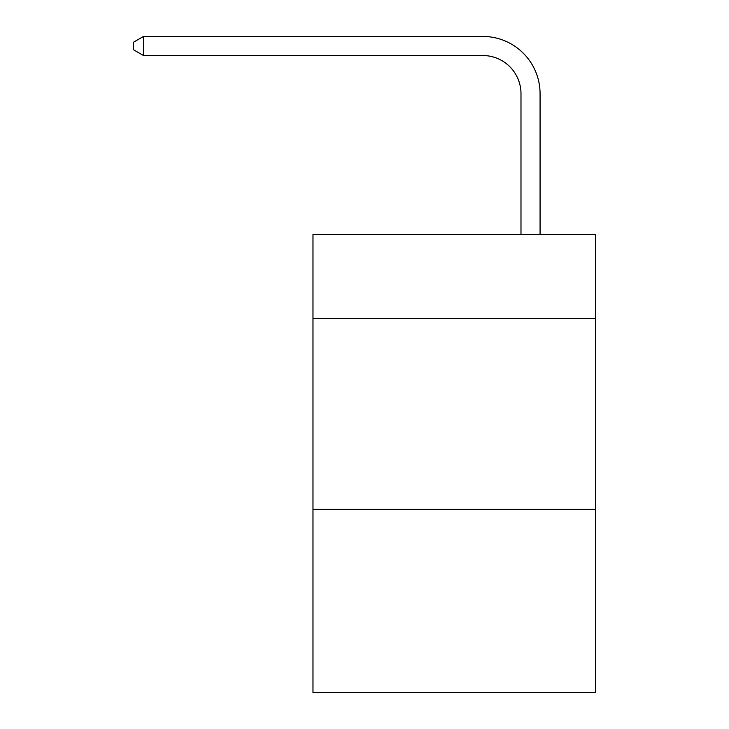 <?xml version="1.0" encoding="UTF-8"?>
<svg xmlns="http://www.w3.org/2000/svg" width="729" height="729" viewBox="0 0 729 729"><rect width="100%" height="100%" fill="white"/><g stroke="black" fill="none" stroke-linecap="round" stroke-linejoin="round"><path stroke-width="1.09" d="M595.411 318.509L595.411 234.538L312.978 234.538L312.978 318.509L595.411 318.509L595.411 692.55L312.978 692.55L312.978 318.509M595.411 509.343L312.978 509.343M520.989 234.538L520.989 93.704A38.163 38.163 106.9 0 0 482.817 55.532L143.513 55.532L133.589 49.809L133.589 42.173L143.513 36.45L482.817 36.45A57.254 57.254 -66.8 0 1 540.071 93.704L540.071 234.538M520.989 93.704A38.163 38.163 113.2 0 0 482.817 55.532A38.163 38.163 113.2 0 1 520.989 93.704A38.163 38.163 113.2 0 0 482.817 55.532A38.163 38.163 113.2 0 1 520.989 93.704A38.163 38.163 113.2 0 0 482.817 55.532A38.163 38.163 113.2 0 1 520.989 93.704A38.163 38.163 113.2 0 0 482.817 55.532A38.163 38.163 113.2 0 1 520.989 93.704A38.163 38.163 113.2 0 0 482.817 55.532A38.163 38.163 113.2 0 1 520.989 93.704A38.163 38.163 113.2 0 0 482.817 55.532A38.163 38.163 113.2 0 1 520.989 93.704A38.163 38.163 113.2 0 0 482.817 55.532A38.163 38.163 113.2 0 1 520.989 93.704A38.163 38.163 113.2 0 0 482.817 55.532A38.163 38.163 113.2 0 1 520.989 93.704A38.163 38.163 113.2 0 0 482.817 55.532A38.163 38.163 113.2 0 1 520.989 93.704A38.163 38.163 113.2 0 0 482.817 55.532A38.163 38.163 113.2 0 1 520.989 93.704A38.163 38.163 113.2 0 0 482.817 55.532A38.163 38.163 113.2 0 1 520.989 93.704A38.163 38.163 113.2 0 0 482.817 55.532A38.163 38.163 113.2 0 1 520.989 93.704A38.163 38.163 113.2 0 0 482.817 55.532A38.163 38.163 113.2 0 1 520.989 93.704A38.163 38.163 113.2 0 0 482.817 55.532A38.163 38.163 113.2 0 1 520.989 93.704A38.163 38.163 113.2 0 0 482.817 55.532A38.163 38.163 113.2 0 1 520.989 93.704A38.163 38.163 113.2 0 0 482.817 55.532A38.163 38.163 113.2 0 1 520.989 93.704A38.163 38.163 113.2 0 0 482.817 55.532A38.163 38.163 113.2 0 1 520.989 93.704A38.163 38.163 113.2 0 0 482.817 55.532A38.163 38.163 113.2 0 1 520.989 93.704A38.163 38.163 113.2 0 0 482.817 55.532A38.163 38.163 113.2 0 1 520.989 93.704A38.163 38.163 113.2 0 0 482.817 55.532A38.163 38.163 113.2 0 1 520.989 93.704A38.163 38.163 113.2 0 0 482.817 55.532A38.163 38.163 113.2 0 1 520.989 93.704A38.163 38.163 113.2 0 0 482.817 55.532A38.163 38.163 113.2 0 1 520.989 93.704A38.163 38.163 113.2 0 0 482.817 55.532A38.163 38.163 113.2 0 1 520.989 93.704A38.163 38.163 113.2 0 0 482.817 55.532A38.163 38.163 113.2 0 1 520.989 93.704A38.163 38.163 113.2 0 0 482.817 55.532A38.163 38.163 113.2 0 1 520.989 93.704A38.163 38.163 113.2 0 0 482.817 55.532A38.163 38.163 113.2 0 1 520.989 93.704A38.163 38.163 113.2 0 0 482.817 55.532A38.163 38.163 113.2 0 1 520.989 93.704A38.163 38.163 113.2 0 0 482.817 55.532A38.163 38.163 113.2 0 1 520.989 93.704A38.163 38.163 113.2 0 0 482.817 55.532A38.163 38.163 113.2 0 1 520.989 93.704A38.163 38.163 113.2 0 0 482.817 55.532A38.163 38.163 113.2 0 1 520.989 93.704A38.163 38.163 113.2 0 0 482.817 55.532M143.513 36.45L482.817 36.45L143.513 36.45L482.817 36.45L143.513 36.45L482.817 36.45L143.513 36.45L482.817 36.45L143.513 36.45L482.817 36.45L143.513 36.45L482.817 36.45L143.513 36.45L482.817 36.45L143.513 36.45L482.817 36.45L143.513 36.45L482.817 36.45L143.513 36.45L482.817 36.45L143.513 36.45L482.817 36.45L143.513 36.45L482.817 36.45L143.513 36.45L482.817 36.45L143.513 36.45L482.817 36.45L143.513 36.45L482.817 36.45L143.513 36.45L482.817 36.45L143.513 36.45L482.817 36.45L143.513 36.45L482.817 36.45L143.513 36.45L482.817 36.45L143.513 36.45L482.817 36.45L143.513 36.45L482.817 36.45L143.513 36.45L482.817 36.45L143.513 36.45L482.817 36.45L143.513 36.45L482.817 36.45L143.513 36.45L482.817 36.45L143.513 36.45L482.817 36.45L143.513 36.45L482.817 36.45L143.513 36.45L482.817 36.45L143.513 36.45L482.817 36.45L143.513 36.45L482.817 36.45L143.513 36.45L143.513 55.532"/></g></svg>
